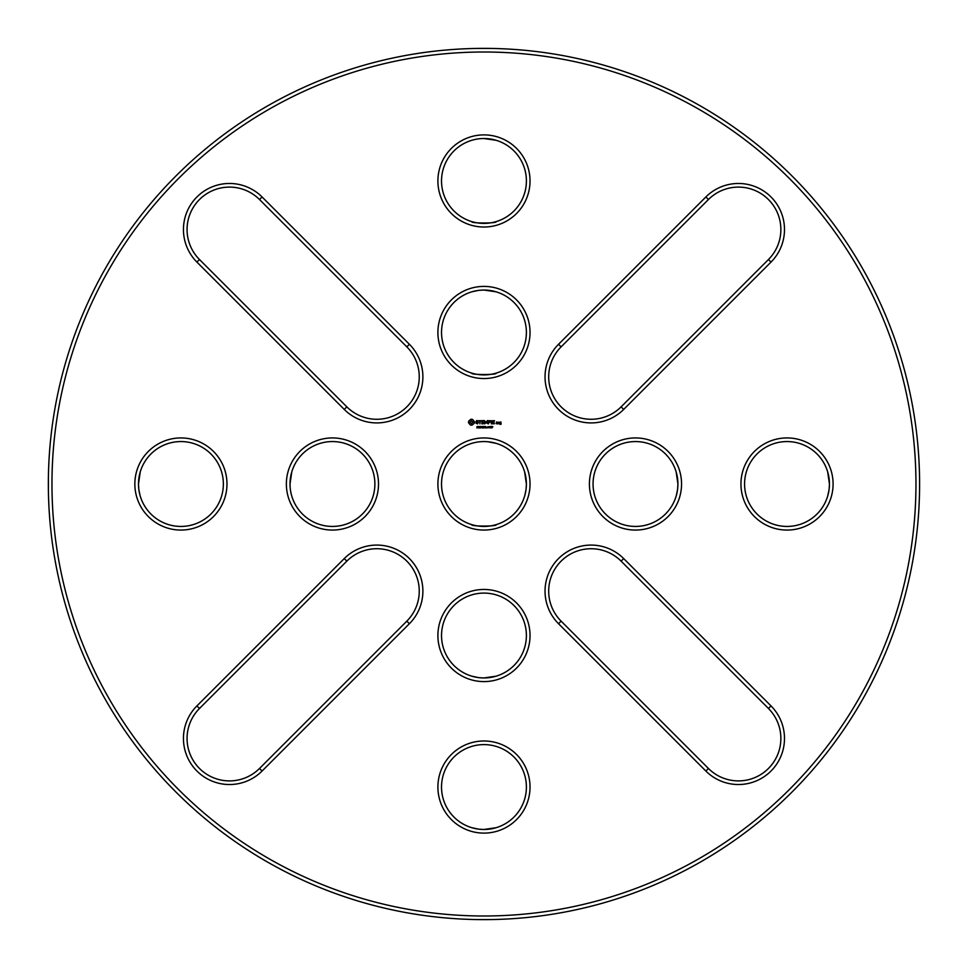 <?xml version="1.0" encoding="UTF-8"?>
<svg xmlns="http://www.w3.org/2000/svg" width="968" height="968" viewBox="0 0 968 968"><rect width="100%" height="100%" fill="white"/><g stroke="black" fill="none" stroke-linecap="round" stroke-linejoin="round"><path stroke-width="1.45" d="M915.958 484A431.994 431.994 0 0 1 267.967 858.12A431.994 431.994 0 0 1 267.967 109.88A431.994 431.994 0 0 1 915.958 484M196.927 262.098L344.245 409.428A46.065 46.065 0 0 0 409.391 409.428A46.065 46.065 0 0 0 409.391 344.281L262.074 196.964A46.065 46.065 0 0 0 196.927 196.964A46.065 46.065 0 0 0 196.927 262.098L199.493 259.533L346.822 406.85A42.423 42.423 0 0 0 406.826 406.85A42.423 42.423 0 0 0 406.826 346.859L259.497 199.529A42.423 42.423 0 0 0 199.493 199.529A42.423 42.423 0 0 0 199.493 259.533M470.908 419.241L468.657 421.128L468.5 422.738L470.387 425.012L472.009 425.158L474.272 423.27L474.417 421.661L472.529 419.386L470.908 419.241M476.667 420.536L475.881 421.963L477.974 423.21L475.978 423.222L477.575 423.863L478.337 422.447L476.256 421.201L478.18 420.935L476.667 420.536M478.652 420.717L479.765 420.911L479.946 423.863L480.128 420.911L481.229 420.717L478.652 420.717M483.746 420.536L481.725 420.717L481.907 423.863L483.939 423.681L482.088 423.5L482.088 422.387L483.564 422.193L482.088 422.012L482.088 420.911L483.746 420.536M477.998 427.541L476.825 427.88L477.793 427.566L476.994 426.537L477.938 426.525L477.042 426.84L477.998 427.541M479.329 426.912L478.325 427.977L478.325 426.452L479.329 426.912M480.745 427.977L479.777 426.61L479.584 427.977L479.584 426.452L480.564 427.699L480.745 426.452L480.745 427.977M481.749 427.396L481.108 427.215L481.749 427.396M483.831 426.452L483.431 427.977L482.887 426.706L482.342 427.977L481.943 426.452L482.475 427.711L482.996 426.452L483.31 427.723L483.831 426.452M483.964 134.891A46.065 46.065 0 0 0 444.07 203.982A46.065 46.065 0 0 0 523.857 203.982A46.065 46.065 0 0 0 483.964 134.891M705.866 196.964L558.536 344.281A46.065 46.065 0 0 0 558.536 409.428A46.065 46.065 0 0 0 623.682 409.428L771 262.098A46.065 46.065 0 0 0 771 196.964A46.065 46.065 0 0 0 705.866 196.964L708.431 199.529L561.113 346.859A42.423 42.423 0 0 0 561.113 406.85A42.423 42.423 0 0 0 621.105 406.85L768.435 259.533A42.423 42.423 0 0 0 768.435 199.529A42.423 42.423 0 0 0 708.431 199.529M483.964 286.407A46.065 46.065 0 0 0 444.07 355.51A46.065 46.065 0 0 0 523.857 355.51A46.065 46.065 0 0 0 483.964 286.407M487.412 420.536L486.105 422.58L484.605 420.717L484.786 423.863L484.968 421.395L486.105 423.125L487.231 421.395L487.606 423.669L487.412 420.536M490.582 420.717L488.368 420.717L488.55 423.863L488.731 422.387L490.207 422.193L488.731 422.012L488.731 420.911L490.582 420.717M491.526 420.729L491.345 423.863L491.526 420.729M494.539 420.717L492.325 420.717L492.506 423.863L494.539 423.681L492.688 423.5L492.688 422.387L494.164 422.193L492.688 422.012L492.688 420.911L494.539 420.717M485.234 427.541L484.06 427.88L485.029 427.566L484.23 426.537L485.174 426.525L484.278 426.84L485.234 427.541M486.819 427.977L486.045 427.36L485.561 427.977L485.561 426.452L486.819 427.977M487.509 427.396L486.868 427.215L487.509 427.396M488.852 427.215L487.933 427.808L487.933 426.61L488.852 427.215M490.183 427.215L489.264 427.808L489.264 426.61L490.183 427.215M491.502 427.493L490.51 427.916L491.296 427.481L490.582 426.452L491.502 426.452L490.776 426.622L491.502 427.493M492.857 426.67L491.95 427.977L492.676 426.622L491.817 426.452L492.857 426.67M497.504 423.863L497.685 422.193L496.415 422.012L496.233 423.681L497.504 423.863M498.387 422.193L498.205 423.863L499.464 422.423L498.387 422.193M500.916 422.012L499.645 422.193L499.645 423.113L500.734 423.282L499.827 424.371L501.097 424.19L500.916 422.012M134.855 484A46.065 46.065 0 0 0 203.946 523.894A46.065 46.065 0 0 0 203.946 444.106A46.065 46.065 0 0 0 134.855 484M286.371 484A46.065 46.065 0 0 0 355.474 523.894A46.065 46.065 0 0 0 355.474 444.106A46.065 46.065 0 0 0 286.371 484M262.074 771.036L409.391 623.719A46.065 46.065 0 0 0 409.391 558.572A46.065 46.065 0 0 0 344.245 558.572L196.927 705.902A46.065 46.065 0 0 0 196.927 771.036A46.065 46.065 0 0 0 262.074 771.036L259.497 768.471L406.826 621.141A42.423 42.423 0 0 0 406.826 561.15A42.423 42.423 0 0 0 346.822 561.15L199.493 708.467A42.423 42.423 0 0 0 199.493 768.471A42.423 42.423 0 0 0 259.497 768.471M483.964 833.109A46.065 46.065 0 0 0 523.857 764.018A46.065 46.065 0 0 0 444.07 764.018A46.065 46.065 0 0 0 483.964 833.109M530.028 484A46.065 46.065 0 0 1 460.937 523.894A46.065 46.065 0 0 1 460.937 444.106A46.065 46.065 0 0 1 530.028 484M681.557 484A46.065 46.065 0 0 0 612.454 444.106A46.065 46.065 0 0 0 612.454 523.894A46.065 46.065 0 0 0 681.557 484M483.964 681.593A46.065 46.065 0 0 0 523.857 612.49A46.065 46.065 0 0 0 444.07 612.49A46.065 46.065 0 0 0 483.964 681.593M833.085 484A46.065 46.065 0 0 0 763.982 444.106A46.065 46.065 0 0 0 763.982 523.894A46.065 46.065 0 0 0 833.085 484M771 705.902L623.682 558.572A46.065 46.065 0 0 0 558.536 558.572A46.065 46.065 0 0 0 558.536 623.719L705.866 771.036A46.065 46.065 0 0 0 771 771.036A46.065 46.065 0 0 0 771 705.902L768.435 708.467L621.105 561.15A42.423 42.423 0 0 0 561.113 561.15A42.423 42.423 0 0 0 561.113 621.141L708.431 768.471A42.423 42.423 0 0 0 768.435 768.471A42.423 42.423 0 0 0 768.435 708.467M919.527 476.159L919.6 484A435.636 435.636 0 0 1 266.152 861.266A435.636 435.636 0 0 1 266.152 106.734A435.636 435.636 0 0 1 919.6 484L919.527 491.841M496.088 140.287L483.964 138.521A42.423 42.423 0 0 0 447.216 202.167A42.423 42.423 0 0 0 520.711 202.167A42.423 42.423 0 0 0 483.964 138.521L484.617 138.533M496.088 291.816L483.964 290.049A42.423 42.423 0 0 0 447.216 353.683A42.423 42.423 0 0 0 520.711 353.683A42.423 42.423 0 0 0 483.964 290.049L484.617 290.049M140.251 471.876L138.484 484A42.423 42.423 0 0 0 202.131 520.748A42.423 42.423 0 0 0 202.131 447.252A42.423 42.423 0 0 0 138.484 484L138.497 482.947M291.779 471.876L290.013 484A42.423 42.423 0 0 0 353.659 520.748A42.423 42.423 0 0 0 353.659 447.252A42.423 42.423 0 0 0 290.013 484L290.025 482.947M483.964 829.479A42.423 42.423 0 0 0 520.711 765.833A42.423 42.423 0 0 0 447.216 765.833A42.423 42.423 0 0 0 483.964 829.479C467.943 827.495 467.943 827.495 483.964 829.479L496.088 827.713L483.903 829.479M526.386 484.06L526.386 484A42.423 42.423 0 0 1 462.752 520.748A42.423 42.423 0 0 1 462.752 447.252A42.423 42.423 0 0 1 526.386 484C524.402 500.02 524.402 500.02 526.386 484L526.386 483.407M677.915 484.06L677.915 484A42.423 42.423 0 0 0 614.281 447.252A42.423 42.423 0 0 0 614.281 520.748A42.423 42.423 0 0 0 677.915 484C675.93 500.02 675.93 500.02 677.915 484L677.903 483.02M483.964 677.951A42.423 42.423 0 0 0 520.711 614.317A42.423 42.423 0 0 0 447.216 614.317A42.423 42.423 0 0 0 483.964 677.951C467.943 675.966 467.943 675.966 483.964 677.951L496.088 676.184L483.903 677.951M827.676 471.876L829.443 484A42.423 42.423 0 0 0 765.797 447.252A42.423 42.423 0 0 0 765.797 520.748A42.423 42.423 0 0 0 829.443 484C827.458 500.02 827.458 500.02 829.443 484L829.443 484.06M491.804 48.436L476.123 48.436M48.4 476.159L48.4 491.841M491.804 919.564L476.123 919.564M486.698 138.606L489.021 138.823M490.849 139.089L491.647 139.223M492.204 139.332L495.58 140.142M483.964 138.521C467.943 140.505 467.943 140.505 483.964 138.521C467.943 140.505 467.943 140.505 483.964 138.521L483.867 138.521M496.088 221.612C498.06 223.463 469.831 223.463 471.839 221.612M486.698 290.134L489.021 290.352M490.849 290.606L491.647 290.751M492.204 290.86L495.58 291.671M483.964 290.049C467.943 292.034 467.943 292.034 483.964 290.049L483.903 290.049M471.839 291.816L478.301 290.424M478.761 290.364L483.359 290.049M496.088 373.128C498.06 374.991 469.831 374.979 471.839 373.128M138.545 481.749L138.787 478.93M139.065 477.03L139.319 475.615M139.368 475.409L139.682 474.005M138.484 484C140.469 500.02 140.469 500.02 138.484 484L138.484 484.06M140.009 495.253L138.835 489.445M138.811 489.251L138.497 484.593M290.073 481.749L290.315 478.93M290.594 477.03L290.848 475.615M290.896 475.409L291.211 474.005M290.013 484C291.997 500.02 291.997 500.02 290.013 484C291.997 500.02 291.997 500.02 290.013 484L290.013 484.06M471.839 827.713L478.301 829.092M478.761 829.153L483.359 829.479M524.85 495.314L526.011 489.663M526.072 489.203L526.386 484.605M524.62 471.876L526.386 484M526.289 481.06L526.084 478.93M525.818 477.03L525.551 475.615M525.515 475.409L525.201 474.005M496.088 524.656C498.193 526.483 469.964 526.544 471.839 524.656M471.839 443.344L473.896 442.787M473.933 442.775L476.123 442.303M487.933 441.759L496.088 443.344M676.378 495.314L677.54 489.663M677.6 489.203L677.915 484.605M676.148 471.876L677.915 484M677.854 481.665L677.164 476.062M677.007 475.288L676.293 472.384M471.839 676.184L478.301 677.576M478.761 677.636L483.359 677.951M827.676 496.124L829.068 489.663M829.116 489.203L829.443 484.605M829.37 481.471L829.14 478.93M828.838 476.837L828.693 476.062M828.681 475.978L828.197 473.8M471.464 420.717L472.941 422.193L471.464 423.681L469.976 422.193L471.464 420.717M488.586 427.674L488.174 426.634L488.586 427.674M489.917 427.674L489.505 426.634L489.917 427.674M496.608 422.375L497.322 423.5L496.608 422.375M500.02 422.375L500.734 422.919L500.02 422.375M346.822 406.85L344.245 409.428M259.497 199.529L262.074 196.964M406.826 346.859L409.391 344.281M561.113 346.859L558.536 344.281M768.435 259.533L771 262.098M621.105 406.85L623.682 409.428M406.826 621.141L409.391 623.719M199.493 708.467L196.927 705.902M346.822 561.15L344.245 558.572M621.105 561.15L623.682 558.572M708.431 768.471L705.866 771.036M561.113 621.141L558.536 623.719"/></g></svg>

